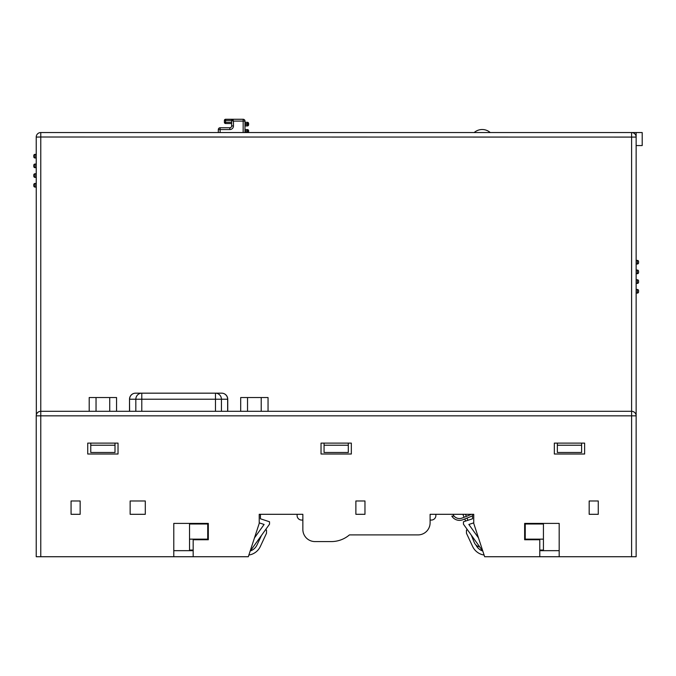 <?xml version="1.0" encoding="UTF-8"?>
<svg xmlns="http://www.w3.org/2000/svg" width="676" height="676" viewBox="0 0 676 676"><rect width="100%" height="100%" fill="white"/><g stroke="black" fill="none" stroke-linecap="round" stroke-linejoin="round"><path stroke-width="1.01" d="M430.105 514.309L473.741 514.309L473.741 523.401L484.65 556.728L631.595 556.728L631.595 415.833L36.225 415.833L36.225 556.728L248.312 556.728L259.221 523.401L259.221 514.309L302.856 514.309L302.856 529.46A12.117 12.117 0 0 0 314.974 541.577L331.333 541.577A27.877 27.877 0 0 0 349.424 534.91L417.988 534.91A12.117 12.117 0 0 0 430.105 522.793L430.105 514.309L472.524 514.309L472.524 518.788L463.44 521.771L463.44 524.187L482.858 551.27M636.141 145.568L642.2 145.568L642.2 132.547L631.595 132.547A4.546 4.546 0 0 1 636.141 137.084A4.546 4.546 0 0 0 636.141 137.084L636.141 556.728L631.595 556.728M355.88 514.309L364.964 514.309L364.964 500.975L355.88 500.975L355.88 514.309L364.964 514.309M143.785 514.309L145.298 514.309L145.298 500.975L130.147 500.975L130.147 514.309L131.668 514.309M72.585 514.309L80.157 514.309L80.157 500.975L71.064 500.975L71.064 514.309L72.585 514.309M590.689 514.309L598.268 514.309L598.268 500.975L589.176 500.975L589.176 514.309L590.689 514.309M250.103 551.27L269.521 524.187L269.521 521.771L260.437 518.788L260.437 514.309L302.856 514.309M254.48 537.885L264.113 524.458L259.221 522.861M473.741 522.861L468.848 524.458L478.481 537.885M525.244 523.401L525.244 539.152L543.428 539.152L543.428 550.061L539.786 550.061M559.179 550.67L539.786 550.67M193.175 550.061L189.534 550.061L189.534 539.152L207.718 539.152L207.718 524.001L189.534 524.001L189.534 539.152M193.175 550.67L173.783 550.67M430.105 522.793L430.105 520.064L431.322 520.064A4.546 4.546 0 0 0 435.868 515.518L435.868 514.309L450.926 514.309A9.092 9.092 0 0 0 450.951 514.368L450.926 514.309M452.886 514.309L471.544 514.309L462.19 518.036A7.275 7.275 0 0 1 454.078 516.126L453.165 514.85A7.275 7.275 0 0 1 452.886 514.309L454.078 516.126A7.275 7.275 0 0 0 462.19 518.036M260.437 518.788L260.437 514.309L297.094 514.309L297.094 515.518A4.546 4.546 0 0 0 301.64 520.064L302.856 520.064L302.856 529.46M559.179 556.728L559.179 523.401L524.644 523.401L524.644 539.761L539.786 539.761L539.786 556.728M193.175 556.728L193.175 539.761L208.318 539.761L208.318 523.401L173.783 523.401L173.783 556.728M589.176 514.309L598.268 514.309M130.147 514.309L145.298 514.309M71.064 514.309L80.157 514.309M321.032 454.01L351.334 454.01L351.334 443.11L321.032 443.11L321.032 454.01M554.337 454.01L584.63 454.01L584.63 443.11L554.337 443.11L554.337 454.01M118.03 454.01L118.03 443.11L87.728 443.11L87.728 454.01L118.03 454.01M557.362 443.11L557.362 445.23L581.605 445.23L581.605 443.11M324.066 443.11L324.066 445.23L348.301 445.23L348.301 443.11M90.761 443.11L90.761 445.23L115.004 445.23L115.004 443.11M581.605 445.23L581.605 452.498L557.362 452.498L557.362 445.23M348.301 445.23L348.301 452.498L324.066 452.498L324.066 445.23M115.004 445.23L115.004 452.498L90.761 452.498L90.761 445.23M36.335 414.844L36.225 137.084A4.546 4.546 0 0 1 40.771 132.547L631.595 132.547L631.595 411.295A4.546 4.546 0 0 1 636.141 415.833L631.595 415.833L631.595 411.295L40.771 411.295L40.771 556.728M417.988 534.91L349.424 534.91A27.877 27.877 0 0 1 331.333 541.577L314.974 541.577M636.141 132.547L636.141 137.727M636.141 374.935L636.141 380.994M636.141 302.214L636.141 308.273M36.225 415.833A4.546 4.546 0 0 1 40.771 411.295L40.771 137.008L36.225 137.084M39.318 411.532L38.152 412.115M37.281 412.918L36.681 413.856M633.049 411.532L634.206 412.115M635.085 412.918L635.685 413.856M636.032 414.844L636.141 415.833M89.198 411.295L89.198 397.539L116.559 397.539L116.559 411.295M240.698 411.295L240.698 397.539L268.051 397.539L268.051 411.295M109.723 411.295L109.723 397.539M96.043 411.295L96.043 397.539M261.215 411.295L261.215 397.539M247.534 411.295L247.534 397.539M141.791 411.295L141.791 393.17L135.572 393.17L215.467 393.17A6.059 5.966 90 0 1 221.432 399.229L227.744 399.229A6.059 6.059 0 0 0 221.686 393.17L215.467 393.17L215.467 399.229L221.432 399.229L221.432 411.295M215.467 393.17L221.686 393.17A6.059 5.966 90 0 1 227.651 399.229L227.651 411.295M129.513 411.295L129.513 399.229A6.059 6.059 0 0 1 135.572 393.17A6.059 5.966 90 0 0 129.606 399.229L215.467 399.229L215.467 411.295M141.791 393.17A6.059 5.966 90 0 0 135.825 399.229L135.825 411.295M637.35 264.012L637.35 260.378L636.141 260.378L637.35 260.378A1.208 1.208 0 0 1 638.567 261.587L638.567 262.803A1.208 1.208 0 0 1 637.35 264.012L636.141 264.012M637.35 270.07A1.208 1.208 0 0 1 638.567 271.287L638.567 272.496A1.208 1.208 0 0 1 637.35 273.704L636.141 273.704L637.35 273.704L637.35 270.07L636.141 270.07M637.35 283.405L637.35 279.771L636.141 279.771L637.35 279.771A1.208 1.208 0 0 1 638.567 280.979L638.567 282.188A1.208 1.208 0 0 1 637.35 283.405L636.141 283.405M636.141 289.463L637.35 289.463A1.208 1.208 0 0 1 638.567 290.672L638.567 291.888A1.208 1.208 0 0 1 637.35 293.097L636.141 293.097M474.206 132.547A12.117 12.117 0 0 1 490.235 132.547M35.008 183.441L36.225 183.441L35.008 183.441A1.208 1.208 0 0 0 33.8 184.658A1.208 1.208 0 0 1 35.008 183.441L35.008 187.083L36.225 187.083L35.008 187.083A1.208 1.208 0 0 1 33.8 185.866L33.8 184.658M35.008 173.749L36.225 173.749L35.008 173.749A1.208 1.208 0 0 0 33.8 174.957A1.208 1.208 0 0 1 35.008 173.749L35.008 177.382L36.225 177.382L35.008 177.382A1.208 1.208 0 0 1 33.8 176.174L33.8 174.957M35.008 164.057L36.225 164.057L35.008 164.057A1.208 1.208 0 0 0 33.8 165.265A1.208 1.208 0 0 1 35.008 164.057L35.008 167.69L36.225 167.69L35.008 167.69A1.208 1.208 0 0 1 33.8 166.473L33.8 165.265M35.008 154.356L36.225 154.356L35.008 154.356A1.208 1.208 0 0 0 33.8 155.573A1.208 1.208 0 0 1 35.008 154.356L35.008 157.99L36.225 157.99L35.008 157.99A1.208 1.208 0 0 1 33.8 156.781L33.8 155.573M543.428 539.152L543.428 523.401M207.718 523.401L207.718 524.001M189.534 523.401L189.534 524.001M543.428 524.001L525.244 524.001M454.078 516.126L451.813 516.126A9.092 9.092 0 0 0 462.866 519.726L472.524 515.872L472.524 518.788M265.524 529.773L266.496 530.06L266.496 533.271L260.345 546.462A15.151 15.151 0 0 1 248.869 555.047M250.323 550.965A11.517 11.517 0 0 0 257.049 544.924L261.502 535.367M484.092 555.047A15.151 15.151 0 0 1 472.617 546.462L466.465 533.271L466.465 530.06L467.437 529.773M475.929 544.957A11.517 11.517 0 0 0 482.639 550.965M479.74 546.918A7.275 7.275 0 0 1 474.265 542.482L471.316 535.172M465.612 521.052L464.767 518.965M464.082 517.275L462.883 514.309M465.502 514.309L466.339 516.38M467.015 518.069L467.919 520.3M244.982 132.547L244.982 121.089L243.166 121.089L243.166 119.272L232.865 119.272L233.465 121.089L233.465 125.939A3.633 3.633 0 0 1 229.832 129.572L218.323 129.572A1.817 1.817 0 0 1 220.139 127.756L220.139 132.547M229.832 129.572L229.832 127.756A1.817 1.817 0 0 0 231.648 125.939L231.648 120.489L232.865 119.272L225.59 119.272L232.865 119.272A1.208 1.208 135 0 0 231.648 120.489L233.465 121.089L243.166 121.089L243.166 132.547M229.832 127.756L220.139 127.756M218.323 129.572L218.323 132.547M225.59 119.272L225.59 122.305L224.381 122.305L224.381 120.489A1.208 1.208 0 0 1 225.59 119.272M225.59 123.514A1.208 1.208 0 0 1 224.381 122.305A1.208 1.208 0 0 0 225.59 123.514L231.648 123.514L225.59 123.514L225.59 122.305L231.648 122.305M243.166 119.272A1.817 1.817 0 0 1 244.982 121.089A1.817 1.817 0 0 0 243.166 119.272M244.982 125.939L247.408 125.939A1.208 1.208 0 0 0 248.616 124.73A1.208 1.208 0 0 1 247.408 125.939L247.408 124.73L248.616 124.73L248.616 123.514L247.408 123.514L247.408 124.73L244.982 124.73M244.982 129.572L247.408 129.572A1.208 1.208 0 0 1 248.616 130.789A1.208 1.208 0 0 0 247.408 129.572L247.408 130.789L248.616 130.789L248.616 131.997L247.408 131.997L247.408 132.547M247.408 122.305A1.208 1.208 0 0 1 248.616 123.514A1.208 1.208 0 0 0 247.408 122.305L244.982 122.305L247.408 122.305L247.408 123.514L244.982 123.514M248.616 131.997A1.208 1.208 0 0 1 248.489 132.547A1.208 1.208 0 0 0 248.616 131.997M636.141 137.084L40.771 137.008L40.771 132.547M129.606 411.295L129.513 399.229M637.35 289.463L637.35 293.097M33.8 185.866A1.208 1.208 0 0 0 35.008 187.083M232.865 119.272A1.208 1.208 0 0 0 231.876 119.787M231.648 125.939L233.465 125.939M232.037 119.601L231.648 120.489L224.381 120.489M244.982 130.789L247.408 130.789L247.408 131.997L244.982 131.997M227.744 411.295L227.744 399.229"/></g></svg>
